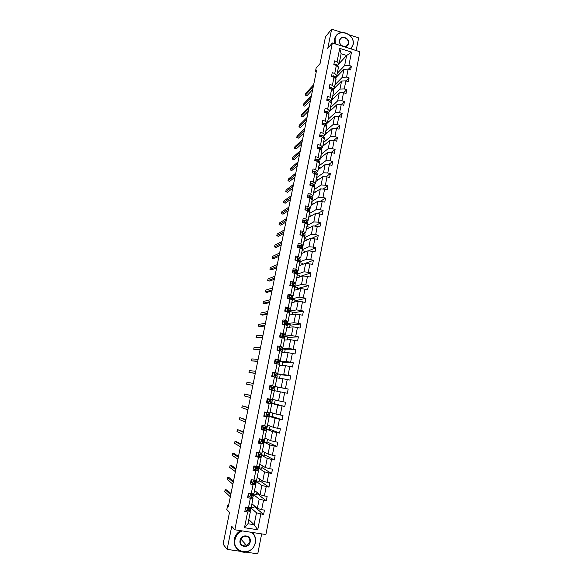 <?xml version="1.0" encoding="UTF-8"?>
<svg xmlns="http://www.w3.org/2000/svg" width="583" height="583" viewBox="0 0 583 583"><rect width="100%" height="100%" fill="white"/><g stroke="black" fill="none" stroke-linecap="round" stroke-linejoin="round"><path stroke-width="0.87" d="M341.842 32.451L331.64 29.15L327.777 48.382L332.346 42.967L234.854 529.787L231.743 526.347L227.115 549.375L240.211 551.285M245.771 552.101L257.759 553.85L261.665 533.882M227.115 549.375L223.092 544.187L229.513 512.362L226.794 509.564L227.567 505.76L228.354 506.554L316.613 70.084L315.461 71.403L316.292 71.658M246.507 536.666L246.594 536.098M331.64 29.15L325.482 36.795L320.074 63.569L316.117 68.16L315.461 71.403M356.147 50.553L358.625 37.873L349.385 34.885M234.854 529.787L265.892 534.531L359.908 51.749L332.346 42.967M337.244 73.334L344.633 65.595L346.623 55.502L351.498 52.127L348.896 65.383L351.389 66.163L348.401 69.217M339.189 63.503L346.623 55.502L341.121 53.767L339.117 63.868L337.601 65.5M344.633 65.595L348.896 65.383M334.985 84.732L342.323 77.299L343.89 69.341L348.16 69.144L350.66 69.924L351.389 66.163M348.16 69.144L346.594 77.124L349.093 77.896L346.003 80.95M332.711 96.188L340.006 89.053L341.58 81.059L345.85 80.899L348.357 81.671L349.093 77.896M345.85 80.899L344.276 88.922L346.783 89.687L343.591 92.726M330.43 107.687L337.681 100.866L339.262 92.835L343.533 92.712L346.047 93.469L346.783 89.687M343.533 92.712L341.951 100.764L344.466 101.522L341.135 104.576M328.142 119.238L335.342 112.723L336.93 104.656L341.208 104.576L343.722 105.326L344.466 101.522M341.208 104.576L339.619 112.665L342.141 113.408L338.643 116.491M325.846 130.84L332.995 124.638L334.591 116.534L338.869 116.491L341.39 117.234L342.141 113.408M338.869 116.491L337.273 124.616L339.802 125.352L336.121 128.457M323.536 142.492L330.634 136.604L332.237 128.464L336.515 128.457L339.051 129.193L339.802 125.352M336.515 128.457L334.912 136.619L337.455 137.348L333.571 140.474M321.218 154.189L328.265 148.621L329.876 140.452L334.154 140.481L336.697 141.21L337.455 137.348M334.154 140.481L332.55 148.68L335.094 149.401L330.991 152.542M318.886 165.944L325.882 160.697L327.508 152.491L331.785 152.557L334.336 153.271L335.094 149.401M331.785 152.557L330.167 160.791L332.725 161.506L328.382 164.661M316.547 177.749L323.492 172.823L325.125 164.581L329.402 164.683L331.96 165.397L332.725 161.506M329.402 164.683L327.784 172.954L330.342 173.661L325.729 176.824M314.201 189.599L321.095 185.008L322.727 176.722L327.012 176.868L329.577 177.567L330.342 173.661M327.012 176.868L325.38 185.175L327.952 185.875L323.04 189.038M311.839 201.507L318.682 197.243L320.322 188.921L324.607 189.103L327.18 189.803L327.952 185.875M324.607 189.103L322.975 197.455L325.547 198.14L320.3 201.303M309.471 213.465L316.263 209.537L317.91 201.179L324.775 202.09L325.547 198.14M322.195 201.405L320.548 209.785L323.135 210.463L317.509 213.611M307.088 225.475L313.829 221.883L315.483 213.487L322.363 214.427L323.135 210.463M319.776 213.75L318.121 222.174L320.716 222.844L314.645 225.971M304.698 237.543L311.38 234.293L313.042 225.854L319.936 226.823L320.716 222.844M317.334 226.16L315.673 234.621L318.274 235.277L311.701 238.367M302.293 249.662L308.924 246.747L310.593 238.279L317.495 239.278L318.274 235.277M314.893 238.622L313.224 247.119L315.833 247.775L308.655 250.799M299.881 261.833L306.461 259.267L308.137 250.756L315.046 251.79L315.833 247.775M312.43 251.142L310.754 259.675L313.377 260.324L302.016 264.58M297.301 274.112L303.976 271.838L305.667 263.29L312.583 264.354L313.377 260.324M309.967 263.713L308.283 272.297L310.907 272.924L299.633 276.597M294.568 286.472L301.491 284.475L303.182 275.883L310.112 276.983L310.907 272.924M307.481 276.349L305.791 284.97L308.429 285.59L297.25 288.665M291.719 298.875L298.992 297.162L300.69 288.534L307.627 289.664L308.429 285.59M304.989 289.044L303.291 297.702L305.937 298.314L294.852 300.792M287.492 308.181L285.459 308.691L287.492 308.181L288.942 308.618L290.421 309.566L290.123 311.082L296.477 309.908L298.183 301.243L305.135 302.402L305.937 298.314M302.49 301.79L300.784 310.491L303.43 311.096L292.447 312.969M287.659 323.507L293.949 322.712L295.668 314.011L302.628 315.206L303.43 311.096M299.975 314.601L298.263 323.339L300.915 323.937L290.028 325.205M285.182 336.005L291.413 335.582L293.14 326.83L300.107 328.061L300.915 323.937M297.447 327.471L295.727 336.253L298.394 336.836L287.594 337.484M282.689 348.561L288.869 348.503L290.604 339.714L297.578 340.982L298.394 336.836M294.911 340.399L293.176 349.217L295.858 349.793L285.16 349.829M280.19 361.176L286.311 361.489L288.053 352.664L295.042 353.961L295.858 349.793M292.36 353.385L290.618 362.247L293.307 362.815L282.704 362.218M277.683 373.849L283.739 374.534L285.488 365.665L292.484 366.999L293.307 362.815M289.802 366.437L288.053 375.335L290.742 375.889L280.248 374.672M275.161 386.573L281.152 387.644L282.908 378.731L289.919 380.094L290.742 375.889M287.222 379.548L285.473 388.489L288.17 389.036L277.77 387.178M272.625 399.362L278.557 400.812L280.321 391.856L287.346 393.255L288.17 389.036M284.642 392.716L282.879 401.702L285.583 402.234L284.752 406.482L274.491 403.771M270.075 412.203L275.956 414.039L277.727 405.039L284.752 406.482M282.041 405.95L280.27 414.979L282.988 415.497L282.15 419.767L271.991 416.408M267.517 425.102L273.332 427.332L275.11 418.288L282.15 419.767M279.432 419.243L277.654 428.316L280.379 428.826L279.541 433.111L269.484 429.095M264.952 438.066L270.701 440.682L272.487 431.602L279.541 433.111M276.808 432.601L275.023 441.717L277.756 442.213L276.918 446.52L266.963 441.841M262.372 451.082L268.056 454.099L269.856 444.975L276.918 446.52M274.178 446.024L272.378 455.177L275.125 455.673L274.28 459.994L264.434 454.653M259.778 464.163L265.396 467.581L267.203 458.413L274.28 459.994M271.532 459.506L269.725 468.703L272.48 469.184L271.627 473.534L261.891 467.515M257.176 477.302L262.729 481.121L264.544 471.909L271.627 473.534M268.872 473.053L267.058 482.294L269.82 482.768L268.96 487.133L259.333 480.436M254.56 490.507L260.047 494.727L261.869 485.479L268.96 487.133M266.198 486.667L264.376 495.951L267.145 496.41L266.285 500.797L256.768 493.415M251.929 503.763L257.351 508.398L259.187 499.106L266.285 500.797M263.509 500.345L261.68 509.673L264.463 510.125L263.596 514.527L254.188 506.452M248.795 519.57L254.137 524.7L256.484 512.8L263.596 514.527M260.812 514.089L257.737 529.758L244.496 527.724L247.622 511.991L244.809 511.539L245.691 507.108L248.504 507.56L250.362 498.195L247.556 497.736L248.438 493.32L251.237 493.786L253.088 484.466L250.296 483.992L251.171 479.605L253.962 480.079L255.806 470.794L253.022 470.313L253.889 465.948L256.673 466.429L258.502 457.196L255.733 456.708L256.6 452.357L259.369 452.853L261.191 443.663L258.429 443.16L259.289 438.831L262.051 439.334L263.873 430.188L261.111 429.678L261.971 425.371L264.726 425.889L266.533 416.787L263.786 416.262L264.638 411.97L267.386 412.502L269.186 403.436L266.446 402.904L267.298 398.634L270.031 399.173L271.824 390.158L269.091 389.612L269.936 385.363L272.669 385.91L274.455 376.939L271.729 376.378L272.574 372.151L275.293 372.712L277.063 363.777L274.353 363.209L275.191 359.004L277.902 359.573L279.665 350.682L276.961 350.106L277.8 345.916L280.496 346.499L282.259 337.644L279.563 337.061L280.394 332.893L283.083 333.483L284.832 324.673L282.15 324.075L282.974 319.921L285.655 320.526L287.397 311.752L284.723 311.147L285.546 307.015L288.221 307.627L289.955 298.897L287.281 298.285L288.104 294.175L290.771 294.794L292.498 286.107L289.831 285.481L290.647 281.385L293.307 282.012L295.027 273.369L292.375 272.727L293.183 268.654L295.836 269.295L297.549 260.688L294.903 260.04L295.705 255.988L298.35 256.637L300.056 248.066L297.417 247.411L298.219 243.373L300.857 244.037L302.548 235.503L299.917 234.84L300.719 230.824L303.349 231.487L305.033 222.998L302.409 222.327L303.211 218.326L305.827 219.004L307.511 210.55L308.618 211.265M308.298 206.571L309.967 198.154L312.204 199.67L310.542 208.036L308.298 206.571L305.689 205.886L304.894 209.865L307.511 210.55L309.755 211.993L308.094 220.403L306.709 221.168M310.754 194.197L312.422 185.817L314.638 187.391L312.984 195.728L310.754 194.197L308.152 193.498L307.365 197.462L309.967 198.154M313.202 181.874L314.856 173.537L317.057 175.177L315.41 183.47L313.202 181.874L310.608 181.175L309.821 185.117L312.422 185.817M315.636 169.617L317.29 161.309L319.469 163.007L317.83 171.271L315.636 169.617L313.049 168.902L312.269 172.83L314.856 173.537M318.063 157.403L319.71 149.139L321.867 150.902L320.242 159.123L318.063 157.403L315.483 156.681L314.711 160.595L317.29 161.309M320.482 145.254L322.115 137.027L324.257 138.841L322.632 147.025L320.482 145.254L317.91 144.526L317.13 148.417L319.71 149.139M322.88 133.15L324.512 124.966L326.64 126.839L325.022 134.986L322.88 133.15L320.322 132.414L319.55 136.291L322.115 137.027M325.278 121.111L326.895 112.956L329.009 114.895L327.398 123.006L325.278 121.111L322.72 120.36L321.954 124.223L324.512 124.966M327.661 109.116L329.271 100.997L331.363 102.994L329.759 111.076L327.661 109.116L325.11 108.365L324.345 112.206L326.895 112.956M330.029 97.179L331.632 89.097L333.709 91.152L332.113 99.19L330.029 97.179L327.486 96.414L326.728 100.24L329.271 100.997M332.39 85.293L333.986 77.248L336.048 79.361L334.46 87.37L332.39 85.293L329.861 84.528L329.103 88.332L331.632 89.097M334.285 64.815L336.012 64.108L337.309 64.953L338.373 67.628L336.792 75.593L334.744 73.465L332.215 72.686L331.465 76.475L333.986 77.248M334.744 73.465L336.333 65.456L333.811 64.669L334.562 60.894L337.083 61.689L339.721 48.382L351.498 52.127M336.792 75.593L335.283 77.16M338.118 68.932L338.373 67.628L336.333 65.456M335.67 77.867L343.89 69.341M342.323 77.299L346.594 77.124M334.46 87.37L332.959 88.871M333.257 89.396L341.58 81.059M340.006 89.053L344.276 88.922M332.113 99.19L330.627 100.633M330.831 100.983L339.262 92.835M337.681 100.866L341.951 100.764M329.759 111.076L328.28 112.446M328.382 112.606L336.93 104.656M335.342 112.723L339.619 112.665M327.398 123.006L325.926 124.317M327.406 122.955L334.591 116.534M332.995 124.638L337.273 124.616M325.022 134.986L323.565 136.233M325.103 134.571L332.237 128.464M330.634 136.604L334.912 136.619M322.632 147.025L321.189 148.206M322.793 146.238L329.876 140.452M328.265 148.621L332.55 148.68M320.242 159.123L318.799 160.23M320.468 157.957L327.508 152.491M325.882 160.697L330.167 160.791M317.83 171.271L316.401 172.313M318.136 169.719L325.125 164.581M323.492 172.823L327.784 172.954M315.41 183.47L313.997 184.447M315.797 181.539L322.727 176.722M321.095 185.008L325.38 185.175M312.984 195.728L311.577 196.631M313.443 193.41L320.322 188.921M318.682 197.243L322.975 197.455M310.542 208.036L309.15 208.874M311.082 205.34L317.91 201.179M316.263 209.537L320.548 209.785M308.094 220.403L305.827 219.004M308.706 217.313L315.483 213.487M313.829 221.883L318.121 222.174M305.033 222.998L307.307 224.382L305.63 232.828L304.26 233.521M305.63 232.828L303.349 231.487M306.323 229.338L313.042 225.854M311.38 234.293L315.673 234.621M302.548 235.503L304.836 236.822L303.153 245.312L301.797 245.931M303.153 245.312L300.857 244.037M303.925 241.42L310.593 238.279M308.924 246.747L313.224 247.119M300.056 248.066L302.358 249.32L300.668 257.846L299.327 258.393M300.668 257.846L298.35 256.637M301.52 253.554L308.137 250.756M306.461 259.267L310.754 259.675M297.549 260.688L299.873 261.876L298.175 270.446L296.842 270.92M298.175 270.446L295.836 269.295M299.108 265.746L305.667 263.29M303.976 271.838L308.283 272.297M295.027 273.369L297.374 274.491L295.668 283.098L294.342 283.498M295.668 283.098L293.307 282.012M296.681 277.989L303.182 275.883M301.491 284.475L305.791 284.97M292.498 286.107L294.86 287.164L293.147 295.807L291.835 296.135M293.147 295.807L290.771 294.794M294.24 290.283L300.69 288.534M298.992 297.162L303.291 297.702M289.955 298.897L292.338 299.895L290.618 308.575L289.314 308.822M290.618 308.575L288.221 307.627M291.791 302.635L298.183 301.243M292.127 314.587L292.6 312.189L288.76 311.227M288.738 311.315L289.117 311.242M296.477 309.908L300.784 310.491M287.397 311.752L289.802 312.677L288.075 321.401L286.785 321.576M288.075 321.401L285.655 320.526M289.336 315.046L295.668 314.011M293.949 322.712L298.263 323.339M284.832 324.673L287.259 325.525L285.517 334.292L284.242 334.387M285.517 334.292L283.083 333.483M286.865 327.508L293.14 326.83M291.413 335.582L295.727 336.253M282.259 337.644L284.701 338.431L282.952 347.235L281.691 347.257M282.952 347.235L280.496 346.499M284.38 340.027L290.604 339.714M288.869 348.503L293.176 349.217M279.665 350.682L282.128 351.396L280.372 360.243L279.126 360.185M280.372 360.243L277.902 359.573M281.888 352.598L288.053 352.664M286.311 361.489L290.618 362.247M277.063 363.777L279.549 364.426L277.785 373.309L276.546 373.171M277.785 373.309L275.293 372.712M279.388 365.228L285.488 365.665M283.739 374.534L288.053 375.335M274.455 376.939L276.954 377.514L275.183 386.442L273.959 386.223M269.914 385.472L271.583 385.8M275.183 386.442L272.669 385.91M276.874 377.922L282.908 378.731M281.152 387.644L285.473 388.489M271.824 390.158L274.345 390.661L272.567 399.632L270.031 399.173M274.345 390.668L280.321 391.856M278.557 400.812L282.879 401.702M267.386 412.502L269.944 412.881L271.729 403.873L270.519 403.545M271.729 403.873L269.186 403.436M271.809 403.472L277.727 405.039M275.956 414.039L280.27 414.979M264.726 425.889L267.305 426.195L269.098 417.144L267.903 416.736M269.098 417.144L266.533 416.787M269.259 416.335L275.11 418.288M273.332 427.332L277.654 428.316M262.051 439.334L264.653 439.575L266.453 430.48L265.272 429.992M266.453 430.48L263.873 430.188M266.701 429.256L272.487 431.602M270.701 440.682L275.023 441.717M259.369 452.853L261.986 453.013L263.8 443.874L262.634 443.306M263.8 443.874L261.191 443.663M264.128 442.235L269.856 444.975M268.056 454.099L272.378 455.177M256.673 466.429L259.311 466.517L261.133 457.334L259.982 456.678M261.133 457.334L258.502 457.196M261.541 455.272L267.203 458.413M265.396 467.581L269.725 468.703M253.962 480.079L256.622 480.086L258.451 470.86L257.314 470.117M258.451 470.86L255.806 470.794M258.947 468.368L264.544 471.909M262.729 481.121L267.058 482.294M251.237 493.786L253.918 493.714L255.755 484.444L254.633 483.62M255.755 484.444L253.088 484.466M255.449 480.895L261.869 485.479M260.047 494.727L264.376 495.951M248.504 507.56L251.207 507.414L253.051 498.101L251.943 497.19M253.051 498.101L250.362 498.195M253.219 494.355L259.187 499.106M257.351 508.398L261.68 509.673M244.496 527.724L247.972 523.738L250.333 511.816L249.233 510.817M250.333 511.816L247.622 511.991M228.485 505.913L227.567 505.76M250.879 507.851L256.484 512.8M247.972 523.738L254.137 524.7L257.737 529.758M254.319 505.804L253.955 507.64L251.251 507.21M256.972 492.365L256.556 494.464L253.86 494.02M259.617 478.986L259.151 481.354L256.01 480.822M262.255 465.664L261.731 468.295L257.737 467.602M264.871 452.408L264.303 455.301L261.563 454.813M267.48 439.218L266.861 442.359L264.201 441.878M270.082 426.086L269.404 429.482L266.752 428.986M272.662 413.012L271.94 416.663L269.295 416.153M275.234 399.996L274.469 403.895L271.831 403.385M276.976 391.193L277.778 387.134L275.154 386.602M279.534 378.28L280.277 374.505L277.661 373.965M282.077 365.424L282.762 361.926L280.153 361.38M284.606 352.628L285.24 349.406L282.638 348.853M287.12 339.889L287.703 336.945L285.109 336.376M289.627 327.209L290.159 324.542L287.222 323.886M294.612 302.023L295.027 299.888L292.345 299.268M297.082 289.511L297.454 287.645L294.889 287.04M299.545 277.063L299.859 275.453L297.301 274.841M301.994 264.667L302.264 263.319L299.713 262.7M304.435 252.322L304.647 251.237L302.111 250.61M306.862 240.036L307.03 239.205L304.494 238.571M309.281 227.807L309.398 227.232L306.869 226.583M311.694 215.63L309.23 214.646M314.091 203.503L311.592 202.767M316.278 191.567L313.931 190.933M318.398 179.732L316.27 179.156M320.526 167.962L318.595 167.43M322.669 156.244L320.905 155.748M324.818 144.577L323.215 144.118M326.976 132.968L325.503 132.545M329.133 121.41L327.792 121.016M331.297 109.903L330.065 109.538M333.454 98.44L332.332 98.104M335.619 87.035L334.591 86.721M337.776 75.681L336.836 75.389M339.117 63.868L337.083 61.689M339.721 48.382L341.121 53.767M246.215 507.195L245.72 509.702L247.207 510.846L250.231 510.584L250.952 508.697M250.858 507.429L251.499 505.949M245.946 507.152L245.72 509.702M250.77 507.88L248.015 508.296L248.139 509.258L249.116 509.265L250.96 508.66L250.187 508.012M249.633 508.136L249.867 508.442L248.139 509.258M230.985 493.568L227.02 489.99L225.162 489.684L230.737 494.778M225.162 489.684L224.761 491.629L230.329 496.796M242.375 530.938C238.476 532.505 236.02 535.405 235.015 539.632C231.786 553.42 253.051 556.481 255.223 542.656C255.893 538.408 254.713 534.975 251.674 532.359M252.199 532.439C255.011 535.121 256.083 538.524 255.405 542.635C254.494 546.643 252.228 549.529 248.606 551.278C241.253 554.907 232.748 547.758 234.709 539.537C235.532 535.908 237.507 533.183 240.648 531.353L241.719 530.836M240.087 540.39C241.231 533.46 251.798 535.07 250.194 541.906C249.094 548.822 238.476 547.262 240.087 540.39M249.888 541.804C249.83 537.089 247.586 535.318 243.147 536.513L240.283 540.368C240.298 544.988 242.484 546.788 246.842 545.761L249.888 541.804M245.035 544.733L243.563 545.52M236.683 548.465C234.483 545.819 233.696 542.7 234.33 539.093C235.146 535.478 237.121 532.753 240.254 530.931L240.728 530.683M245.691 535.952L245.618 536.447M243.723 536.251L240.568 539.413M350.886 48.87L352.955 44.782C355.659 33.471 336.981 27.394 335.079 39.054L335.385 43.936M335.014 43.812L334.78 39.068L335.568 36.795C339.838 27.408 355.601 34.812 353.094 44.935L351.134 48.95M339.568 40.489C340.508 34.667 349.858 37.684 348.503 43.353C347.599 49.169 338.213 46.188 339.568 40.489M348.204 43.375C349.37 38.682 342.083 35.242 340.093 39.564L339.707 40.65C338.548 45.328 345.785 48.768 347.803 44.512L348.204 43.375M334.234 43.565L334.219 39.739L336.304 35.614M248.963 493.407L248.445 496.024L249.925 497.168L252.92 497L253.634 495.156M253.576 493.728L253.459 494.311L253.853 494.085L254.173 492.431M248.686 493.364L248.445 496.024M253.459 494.311L250.712 494.646L250.858 495.586L251.82 495.616L253.641 495.12L252.679 494.45M252.169 494.544L252.548 494.901L250.858 495.586M233.499 481.121L229.483 477.863L227.625 477.55L233.287 482.185M227.625 477.55L227.232 479.488L232.879 484.196M251.892 479.722L251.156 482.403L252.636 483.555L255.988 483.285L256.309 481.682L255.092 480.946M252.636 483.555L251.156 482.403M256.28 480.086L256.134 480.8L256.52 480.618L256.841 478.971M251.419 479.641L250.909 482.221M256.134 480.8L253.401 481.055L253.561 481.988L256.316 481.653M254.611 481.004L255.223 481.434L253.561 481.988M236.006 468.732L231.939 465.781L230.081 465.46L235.816 469.65M230.081 465.46L229.687 467.398L235.415 471.654M254.829 466.109L254.37 466.254L253.853 468.856L255.325 470.007L258.648 469.869L258.969 468.266M255.325 470.007L253.853 468.856M258.969 466.502L258.801 467.362L259.18 467.209L259.501 465.577M254.37 466.254L253.598 468.688M258.597 468.389L257.387 467.486L256.075 467.53L256.25 468.455L258.597 468.389L258.269 470.022M256.724 467.449L257.883 468.025L256.25 468.455M238.498 456.387L234.381 453.756L232.53 453.428L238.345 457.174M232.53 453.428L232.136 455.352L237.937 459.171M258.801 467.362L257.409 467.486L257.613 466.458M257.744 452.561L257.052 452.78L256.535 455.367L258.007 456.518L261.293 456.511L261.614 454.915M258.007 456.518L256.535 455.367M261.65 452.991L261.454 453.975L261.818 453.865L262.139 452.24M257.052 452.78L256.28 455.221M256.797 452.641L257.3 452.481M261.454 453.975L258.743 454.07L258.925 454.98L259.872 455.068L261.621 454.893L259.049 453.938M258.837 454.004L260.528 454.674L258.655 454.82M240.983 444.1L236.807 441.783L234.971 441.448L240.852 444.749M234.971 441.448L234.577 443.364L240.451 446.731M257.176 452.517L256.593 452.386M260.652 439.079L259.719 439.371L259.209 441.943L260.674 443.102L263.931 443.218L264.245 441.623L261.388 440.675L261.585 441.571L264.252 441.608M260.674 443.102L259.209 441.943M264.318 439.546L264.092 440.661L264.456 440.588L264.769 438.97M259.719 439.371L258.954 441.819M259.216 439.203L260.244 439.006M261.322 440.748L263.166 441.389L261.344 441.433M243.461 431.872L237.39 429.518L243.359 432.375M237.39 429.518L237.004 431.427L242.958 434.357M264.092 440.661L261.395 440.675M263.545 425.663L262.379 426.02L261.869 428.578L263.334 429.744L266.198 430.035L266.868 428.396L263.91 427.521M263.334 429.744L261.869 428.578M262.066 428.84L261.315 428.673M267.386 425.779L267.072 427.368L264.033 427.332L264.237 428.221L266.876 428.381M262.379 426.02L261.607 428.476M262.117 425.918L263.173 425.597M263.888 427.587L265.79 428.17L264.026 428.111M245.924 419.687L239.81 417.632L245.844 420.059M239.81 417.632L239.424 419.534L245.45 422.026M266.424 412.312L265.025 412.735L264.514 415.285L265.972 416.444L268.821 416.83L269.477 415.227M265.972 416.444L264.514 415.285M265.061 415.839L263.917 415.592M269.995 412.618L269.681 414.214L266.664 414.061L266.876 414.936L269.484 415.22L266.504 414.455M265.025 412.735L264.252 415.191M264.762 412.647L266.088 412.247M266.511 414.498L268.399 415.009L266.701 414.856M248.373 407.561L242.215 405.797L248.329 407.794M242.215 405.797L241.828 407.692L247.928 409.754M269.288 399.027L267.655 399.508L267.152 402.044L268.603 403.21L271.765 403.713L272.079 402.124L269.375 401.665M268.603 403.21L267.152 402.044M268.02 402.889L266.511 402.576M272.589 399.523L272.276 401.111L269.288 400.849L269.506 401.716L272.079 402.117M267.655 399.508L266.883 401.978M267.393 399.442L268.989 398.969M250.814 395.478L244.612 394.013L250.799 395.58M244.612 394.013L244.226 395.901L250.399 397.533M272.057 385.829L270.009 386.296L271.787 385.778L275.176 386.493L274.863 388.074L271.889 387.695L272.123 388.555L274.666 389.08L274.345 390.661M270.279 386.347L269.776 388.868L271.219 390.034M270.009 386.296L269.776 388.868M270.949 389.983L269.506 388.817M246.616 384.161L252.862 385.378L246.616 384.161L246.995 382.28L253.255 383.425M272.13 387.549L274.863 388.074M272.254 387.535L273.784 387.863L272.137 387.549M276.925 377.667L277.238 376.101L276.626 377.441M274.659 372.734L272.611 373.215L274.389 372.705L277.748 373.528L277.435 375.095L274.491 374.607L277.435 375.102M273.864 372.858L272.487 372.588M272.888 373.244L272.385 375.758L273.638 376.771M272.611 373.215L272.385 375.758M273.332 376.705L272.115 375.722M255.31 373.251L248.992 372.464L249.378 370.599L255.704 371.313M274.761 374.446L276.364 374.884L274.498 374.599L274.724 375.452L276.918 375.991M255.281 373.397L248.992 372.464M279.483 364.732L279.796 363.173L279.228 364.339M277.253 359.704L275.205 360.192L277.253 359.704L280.306 360.615L279.993 362.174L277.071 361.569L277.311 362.415L279.483 363.034M276.043 359.951L275.038 359.769M275.482 360.199L274.987 362.706L276.043 363.566M275.205 360.192L274.987 362.706M275.701 363.493L274.71 362.692M257.752 361.19L251.36 360.819L251.739 358.96L258.138 359.259M276.961 361.781L279.993 362.181M277.304 361.424L278.922 361.97L276.976 361.737M257.693 361.467L251.36 360.819M282.041 351.862L282.347 350.31L281.808 351.309M279.833 346.732L277.785 347.228L279.833 346.732L282.85 347.767L282.544 349.312L279.651 348.605L279.891 349.436L282.041 350.135M278.193 347.111L277.581 347.002M278.069 347.22L277.566 349.713L278.434 350.419M277.785 347.228L277.566 349.713M278.055 350.339L277.289 349.713M260.178 349.181L253.722 349.224L254.101 347.366L260.565 347.257M279.534 349.013L282.544 349.326M279.84 348.459L281.472 349.115L279.527 348.94M260.098 349.581L253.722 349.224M282.187 336.325L285.08 336.529L282.208 335.691L282.456 336.515L284.883 337.506L284.57 339.073M282.398 333.826L280.357 334.321L282.398 333.826L285.094 334.751L285.08 336.508M280.634 334.299L280.146 336.777L280.817 337.331M280.357 334.321L280.146 336.777M280.408 337.244L279.862 336.799M262.598 337.214L256.068 337.674L256.447 335.83L262.984 335.305M282.653 335.524L284.016 336.311L282.136 336.223M262.488 337.754L256.068 337.674M285.386 323.762L287.601 323.784L284.759 322.836L285.014 323.66L287.412 324.767L287.098 326.32M284.949 320.971L282.915 321.481L284.949 320.971L287.623 321.984L287.608 323.762M283.2 321.437L282.704 323.908L283.192 324.308M282.915 321.481L282.704 323.908M265.003 325.307L258.407 326.174L258.779 324.33L265.389 323.405M285.211 322.669L286.544 323.572L284.839 323.565M264.871 325.97L260.2 326.567L258.407 326.174M285.75 308.633L285.553 311.337M285.459 308.691L285.255 311.096M288.549 311.213L290.115 311.103L287.302 310.039L287.557 310.856L289.926 312.08L289.627 313.596M267.4 313.45L260.739 314.718L261.111 312.889L267.786 311.555M287.754 309.872L289.059 310.892L288.053 311.001M267.247 314.237L262.525 315.119L260.739 314.718M291.362 298.664L292.622 298.481L289.962 297.213L292.426 299.451L292.119 300.988M290.028 295.443L287.995 295.967L290.028 295.443L291.464 295.909L292.921 296.944L292.622 298.452M288.286 295.894L287.9 298.423M287.995 295.967L287.521 298.336M269.791 301.644L263.057 303.306L263.429 301.484L270.169 299.749M290.283 297.133L289.824 297.308L290.086 298.117L290.968 298.43L290.8 299.254M269.608 302.555L264.835 303.714L263.057 303.306M294.08 286.151L295.107 285.91L294.845 285.561L292.345 284.628L292.608 285.43L294.918 286.872L294.612 288.41M290.334 285.597L290.808 283.207L292.542 282.77L295.151 284.03L295.115 285.874M290.808 283.207L290.072 285.532M272.166 289.882L265.367 291.945L265.739 290.13L272.545 288.002M292.804 284.453L294.058 285.699L293.643 285.874M271.962 290.917L267.145 292.36L265.367 291.945M296.725 273.682L297.592 273.398L297.33 273.019L294.852 272.006L295.115 272.8L297.403 274.36L297.097 275.89M292.87 272.851L293.322 270.578L295.056 270.148L297.636 271.489L297.6 273.361M293.322 270.578L292.608 272.786M274.535 278.171L267.67 280.634L268.034 278.827L274.914 276.298M295.311 271.838L296.266 273.361M274.301 279.337L269.441 281.05L267.67 280.634M299.319 261.257L300.056 260.944L299.808 260.528L297.345 259.442L297.614 260.237L299.866 261.898L299.567 263.429M295.399 260.164L295.829 258.007L297.549 257.591L300.107 259.012L300.07 260.9M297.68 259.522L297.308 259.508M295.829 258.007L295.136 260.098M276.896 266.511L269.958 269.368L270.33 267.561L277.268 264.653M297.804 259.267L298.839 260.885M276.634 267.794L271.729 269.783L269.958 269.368M302.337 249.437L302.023 251.018M297.913 247.535L298.314 245.494L300.034 245.086L302.57 246.587L302.526 248.504M300.332 247.185L299.742 247.177M298.314 245.494L297.651 247.469M301.877 248.883L302.519 248.547L302.271 248.096L301.141 247.148L299.83 246.937L300.099 247.724L302.293 249.291M279.242 254.902L272.239 258.145L272.611 256.345L279.614 253.051M300.289 246.762L299.954 246.915L301.375 248.46M278.958 256.309L274.003 258.568L272.239 258.145M304.785 237.084L304.472 238.666M300.413 234.964L300.799 233.04L302.511 232.639L305.026 234.22L304.975 236.151M302.941 234.898L302.242 234.898M300.799 233.04L300.158 234.898M281.582 243.344L274.513 246.966L274.877 245.181L281.953 241.493M304.406 236.552L304.96 236.202L304.727 235.721L303.612 234.716L302.3 234.483L302.577 235.27L304.472 236.618M302.766 234.315L302.424 234.483L303.874 236.079M281.268 244.867L276.269 247.396L274.513 246.966M302.905 222.451L303.262 220.636L304.975 220.25L307.467 221.904L307.409 223.865M305.514 222.655L304.792 222.684M303.262 220.636L302.65 222.385M307.226 224.79L306.928 226.299M283.906 231.83L276.779 235.831L277.144 234.053L284.278 229.986M307.052 224.229L307.168 223.398L306.068 222.342L304.763 222.094L306.52 223.901M305.23 221.919L304.887 222.108L306.345 223.734M283.571 233.47L278.528 236.268L276.779 235.831M309.653 212.547L309.34 214.121M305.383 209.997L305.725 208.299L307.423 207.912L309.894 209.647L309.835 211.622M308.05 210.463L307.365 210.507M305.725 208.299L305.128 209.924M286.224 220.367L279.031 224.746L279.395 222.976L286.596 218.53M309.639 211.921L309.602 211.133L308.516 210.018L307.212 209.756L307.489 210.529M307.678 209.581L307.336 209.785L308.793 211.374M285.867 222.123L280.78 225.191L279.031 224.746M307.853 197.593L308.167 196.005L309.865 195.633L312.313 197.44L312.248 199.444M308.167 196.005L307.598 197.528M312.065 200.363L311.767 201.856M288.534 208.947L281.283 213.706L281.64 211.935L288.906 207.118M312.167 199.641L310.95 197.754L310.12 197.294L309.719 198.089M310.12 197.294L309.77 197.52L311.111 198.927M310.375 198.431L310.754 198.686M288.155 210.827L283.025 214.15L281.283 213.706M310.309 185.248L310.601 183.776L312.299 183.405L314.725 185.292L314.652 187.318M310.601 183.776L310.054 185.183M314.47 188.229L314.179 189.723M290.83 197.579L283.513 202.702L283.87 200.946L291.201 195.757M314.638 187.398L313.37 185.54L312.546 185.066L312.065 185.722M312.546 185.066L312.197 185.307L313.144 186.327M290.429 199.575L285.255 203.161L283.513 202.702M312.758 172.962L313.027 171.599L314.718 171.234L316.081 171.905L317.32 173.843L317.028 175.33M313.027 171.599L312.503 172.889M316.868 176.146L316.569 177.633M293.125 186.254L285.743 191.749L286.1 190L293.489 184.447M317.05 175.17L315.789 173.384L314.966 172.896L314.441 173.421M314.966 172.896L314.616 173.151L315.184 173.778M292.695 188.367L287.477 192.208L285.743 191.749M315.192 160.726L315.439 159.472L317.123 159.123L318.478 159.815L319.703 161.834L319.426 163.218M315.439 159.472L314.937 160.66M319.251 164.122L318.959 165.601M295.399 174.98L287.958 180.839L288.315 179.098L295.763 173.18M319.404 162.956L318.187 161.28L317.371 160.777L316.839 161.185M317.371 160.777L317.276 161.309M294.954 177.203L289.693 181.306L287.958 180.839M321.619 152.148L321.306 153.723M317.618 148.548L317.844 147.404L319.52 147.062L320.869 147.769L321.889 149.168L321.801 151.252M317.844 147.404L317.363 148.483M297.673 163.75L290.174 169.974L290.523 168.239L298.037 161.957M321.67 150.735L320.577 149.233L319.768 148.716L319.251 149.015M319.768 148.716L319.528 149.095M297.199 166.089L291.894 170.447L290.174 169.974M320.031 136.429L320.235 135.387L321.911 135.052L323.252 135.781L324.25 137.231L324.163 139.337M320.235 135.387L319.776 136.356M323.98 140.226L323.696 141.698M299.932 152.571L292.375 159.152L292.724 157.425L300.296 150.778M323.813 138.463L322.96 137.238L321.692 136.867M299.436 155.02L294.087 159.625L292.375 159.152M322.435 124.361L322.618 123.421L324.286 123.1L325.62 123.844L326.611 125.352L326.495 127.553M322.618 123.421L322.18 124.288M326.334 128.362L326.05 129.827M302.183 141.429L294.561 148.374L294.918 146.646L302.548 139.65M325.948 126.234L325.329 125.294L324.112 124.849M301.666 143.994L296.281 148.854L294.561 148.374M324.826 112.344L324.986 111.513L326.648 111.193L327.981 111.965L328.95 113.525L328.827 115.777M324.986 111.513L324.571 112.271M328.681 116.542L328.389 118.006M304.428 130.344L296.747 137.632L297.097 135.919L304.785 128.566M328.105 114.064L326.567 112.862M303.889 133.011L298.46 138.12L296.747 137.632M327.209 100.385L327.347 99.657L329.009 99.35L330.328 100.13L331.29 101.741L331.188 103.905M327.347 99.657L326.954 100.305M331.006 104.78L330.721 106.237M306.658 119.296L298.926 126.941L299.268 125.228L307.015 117.533M330.269 101.959L329.118 100.954M306.097 122.08L300.624 127.429L298.926 126.941M329.577 88.478L329.701 87.851L331.348 87.552L332.667 88.354L333.614 90.015L333.476 92.318M329.701 87.851L329.329 88.397M333.33 93.069L333.046 94.519M308.888 108.3L301.09 116.287L301.433 114.589L309.238 106.536M332.448 89.906L331.865 89.323M308.298 111.185L302.788 116.782L301.09 116.287M331.938 76.621L332.04 76.096L333.687 75.805L334.992 76.628L335.925 78.341L335.786 80.665M332.04 76.096L331.691 76.541M335.64 81.409L335.356 82.852M311.103 97.339L303.247 105.676L303.59 103.985L311.453 95.59M310.491 100.342L304.938 106.179L303.247 105.676M337.943 69.8L337.659 71.235M313.304 86.43L305.397 95.109L305.74 93.418L313.661 84.688M312.677 89.534L307.088 95.619L305.397 95.109M247.841 507.45L247.17 510.817M250.559 508.923L250.231 510.584M249.116 509.265L248.781 510.927M249.466 507.509L249.32 508.208M250.581 493.677L249.888 497.139M253.248 495.353L252.92 497M251.82 495.616L251.492 497.277M252.191 493.757L252.031 494.566M253.306 479.962L252.599 483.526M255.93 481.842L255.602 483.482M254.516 482.039L254.188 483.686M254.909 480.079L254.727 480.997M256.017 466.32L255.288 469.978M257.205 468.521L256.877 470.16M258.721 452.736L257.97 456.489M261.25 455.002L260.929 456.635M259.872 455.068L259.544 456.7M260.302 452.911L260.076 454.033M261.403 439.218L260.637 443.073M263.888 441.681L263.567 443.299M262.532 441.674L262.204 443.306M262.977 439.422L262.736 440.646M264.077 425.765L263.297 429.715M266.518 428.425L266.198 430.035M266.97 426.158L266.723 427.405M265.178 428.352L264.857 429.97M265.644 425.998L265.382 427.324M266.737 412.378L265.935 416.415M269.135 415.22L268.821 416.83M269.608 412.83L269.339 414.207M267.808 415.081L267.488 416.699M268.297 412.633L268.012 414.068M269.39 399.049L268.566 403.181M271.744 402.088L271.423 403.684M272.239 399.574L271.94 401.075M270.432 401.884L270.111 403.487M270.935 399.333L270.629 400.871M272.013 385.844L271.19 390.005M274.338 389.007L274.017 390.595M274.848 386.412L274.535 388.001M273.041 388.737L272.72 390.333M273.558 386.135L273.238 387.731M274.615 372.748L273.813 376.807M277.428 373.411L277.114 374.993M275.635 375.656L275.344 377.143M276.153 373.069L275.832 374.658M277.209 359.718L276.429 363.646M279.993 360.469L279.68 362.043M278.222 362.641L277.945 364.011M278.732 360.061L278.419 361.642M279.789 346.747L279.031 350.543M282.551 347.577L282.238 349.144M280.795 349.676L280.54 350.937M281.305 347.111L280.991 348.685M282.354 333.833L281.625 337.506M284.584 337.295L284.38 338.329M285.094 334.751L284.781 336.311M283.353 336.777L283.127 337.929M283.863 334.219L283.549 335.786M284.905 320.985L284.205 324.527M287.12 324.52L286.945 325.416M287.623 321.984L287.317 323.536M285.903 323.937L285.692 324.971M286.406 321.393L286.1 322.953M287.448 308.188L286.77 311.614M289.642 311.796L289.489 312.561M290.145 309.274L289.838 310.819M288.439 311.154L288.257 312.087M288.942 308.618L288.636 310.171M289.984 295.457L289.328 298.758M292.156 299.13L292.025 299.764M292.651 296.623L292.345 298.161M291.464 295.909L291.157 297.454M292.506 282.777L291.872 285.954M294.655 286.53L294.553 287.025M295.151 284.03L294.845 285.561M293.482 285.765L293.336 286.479M293.978 283.251L293.672 284.788M295.013 270.162L294.4 273.216M297.141 273.981L297.068 274.345M297.636 271.489L297.33 273.019M295.982 273.157L295.858 273.77M296.477 270.658L296.171 272.188M297.505 257.599L296.922 260.535M300.107 259.012L299.808 260.528M298.474 260.601L298.372 261.111M298.97 258.116L298.664 259.639M299.99 245.093L299.436 247.913M302.57 246.587L302.271 248.096M300.952 248.11L300.872 248.511M301.447 245.632L301.141 247.148M302.468 232.646L301.928 235.35M305.026 234.22L304.727 235.721M303.911 233.207L303.612 234.716M304.931 220.257L304.421 222.837M307.467 221.904L307.168 223.398M306.366 220.84L306.068 222.342M307.379 207.92L306.891 210.39M309.894 209.647L309.602 211.133M308.815 208.525L308.516 210.018M309.821 195.64L309.354 197.994M312.313 197.44L312.022 198.927M311.242 196.26L310.95 197.754M312.255 183.419L311.81 185.656M314.725 185.292L314.434 186.771M313.669 184.06L313.37 185.54M314.674 171.249L314.252 173.37M317.123 173.202L316.831 174.667M316.081 171.905L315.789 173.384M317.079 159.13L316.678 161.141M319.506 161.156L319.222 162.621M318.478 159.815L318.187 161.28M319.477 147.069L319.105 148.971M321.889 149.168L321.597 150.625M320.869 147.769L320.577 149.233M321.867 135.059L321.51 136.852M324.25 137.231L323.98 138.608M323.252 135.781L322.96 137.238M324.243 123.108L323.908 124.791M326.611 125.352L326.363 126.598M325.62 123.844L325.329 125.294M326.611 111.207L326.298 112.781M328.95 113.525L328.732 114.64M327.981 111.965L327.69 113.408M328.965 99.358L328.674 100.823M331.29 101.741L331.093 102.739M330.328 100.13L330.044 101.573M331.312 87.559L331.042 88.922M333.614 90.015L333.44 90.882M332.667 88.354L332.383 89.789M333.644 75.812L333.396 77.065M335.925 78.341L335.779 79.084M334.992 76.628L334.722 77.998M335.968 64.115L335.742 65.267M338.235 66.717L338.111 67.337M337.309 64.953L337.061 66.222M240.254 530.931L240.648 531.353M246.842 545.761L241.012 539.231M335.006 37.465L335.568 36.795M347.803 44.512L346.615 45.831"/></g></svg>
